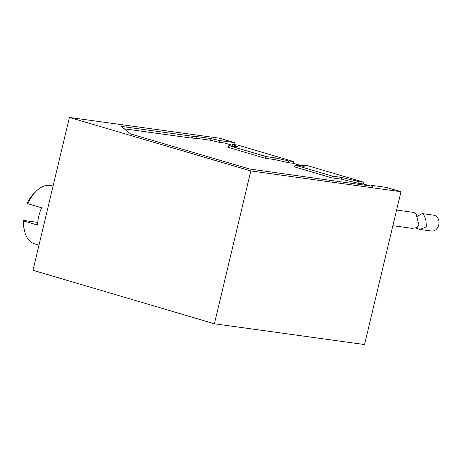 <?xml version="1.0" encoding="UTF-8"?>
<svg xmlns="http://www.w3.org/2000/svg" width="462" height="462" viewBox="0 0 462 462"><rect width="100%" height="100%" fill="white"/><g stroke="black" fill="none" stroke-linecap="round" stroke-linejoin="round"><path stroke-width="0.69" d="M363.646 182.195L307.646 165.685L302.379 164.951L304.14 166.378L295.183 165.142L294.167 166.782L331.618 177.824L341.181 179.152L357.969 183.195L363.236 183.922L363.646 182.195L358.379 181.468L341.591 177.425L332.634 176.184L331.618 177.824M232.403 145.334L224.515 143.006L219.161 142.267L210.06 140.2L196.621 138.34L190.87 138.028L124.255 128.806M232.236 146.056L232.629 144.387L237.895 145.12L293.901 161.631L293.491 163.357L302.154 165.898M363.242 183.911L370.126 185.943M265.303 158.275L227.853 147.234L228.875 145.588L266.326 156.63L275.277 157.871L274.867 159.598L265.303 158.275L266.326 156.63M293.491 163.357L288.224 162.63L274.867 159.598M357.969 183.195L358.379 181.468M341.181 179.152L341.591 177.425M295.183 165.142L332.634 176.184M302.102 166.101L302.379 164.951M288.224 162.63L288.635 160.903L293.901 161.631M288.635 160.903L275.277 157.871M232.629 144.387L237.832 146.829L228.875 145.588M371.252 186.099L371.436 185.314L386.186 187.358L400.964 191.713L364.547 344.56L214.408 323.775L32.993 270.287L69.41 117.44L250.82 170.928L400.964 191.713M219.161 142.267L219.571 140.54L234.326 142.579L219.548 138.225L69.41 117.44M233.853 144.56L234.326 142.579M210.06 140.2L210.47 138.473L219.571 140.54M210.47 138.473L197.037 136.613L196.621 138.34M197.037 136.613L193.838 136.44L190.87 138.028M371.436 185.314L372.638 186.29L249.492 168.977L130.561 133.905L121.275 126.392L193.838 136.44M250.82 170.928L214.408 323.775M53.038 186.163L51.49 185.712A30.261 17.954 106.4 0 0 49.931 185.372A30.261 17.954 106.4 0 0 36.024 191.378A30.261 17.954 106.4 0 0 27.87 203.73L41.615 207.779A30.261 17.954 106.4 0 0 37.503 225.052L23.758 220.998A30.261 17.954 106.4 0 0 24.457 230.607A30.261 17.954 106.4 0 0 34.379 243.757L38.993 245.12M37.711 222.395L23.1 220.368L23.758 220.998M27.87 203.73L27.212 203.101A25.808 15.315 106.4 0 1 33.605 193.797L36.024 191.378M23.1 220.368A25.808 15.315 106.4 0 0 23.741 227.258L24.457 230.607M392.867 225.693L411.919 228.332L417.076 227.656L418.884 224.763L416.112 214.079L414.119 212.462L396.598 210.037M422.216 213.583L423.908 215.159L425.721 219.184L426.472 226.767L420.022 229.452L431.444 231.035A8.01 6.422 -82.1 0 0 438.322 226.23A8.01 6.422 -82.1 0 0 436.971 216.967A8.01 6.422 -82.1 0 0 433.645 215.165L422.216 213.583L417.296 216.291M420.022 229.452L416.048 228.078"/></g></svg>
